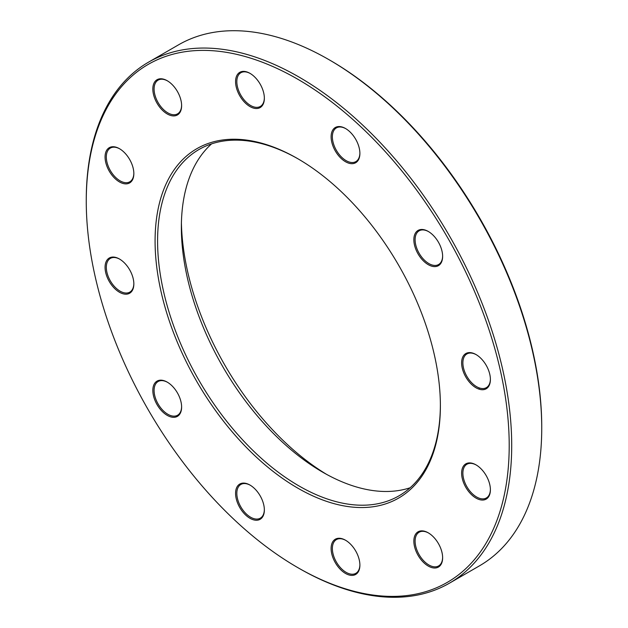 <?xml version="1.0" encoding="UTF-8"?>
<svg xmlns="http://www.w3.org/2000/svg" width="628" height="628" viewBox="0 0 628 628"><rect width="100%" height="100%" fill="white"/><g stroke="black" fill="none" stroke-linecap="round" stroke-linejoin="round"><path stroke-width="0.94" d="M86.264 201.298L86.264 199.853A300.836 173.689 60 0 1 148.569 62.141A300.836 173.689 60 0 1 298.983 77.04A300.836 173.689 60 0 1 495.516 342.134A300.836 173.689 60 0 1 449.397 583.2A300.836 173.689 60 0 1 298.983 568.301L297.727 567.579A299.061 172.669 -120 0 0 509.206 445.488A299.061 172.669 -120 0 0 297.735 79.207A299.061 172.669 -120 0 0 86.264 201.298A299.061 172.669 -120 0 0 297.727 567.579M449.397 583.2L479.431 565.859A300.836 173.689 -120 0 0 541.736 428.147A300.836 173.689 -120 0 0 329.017 59.699A300.836 173.689 -120 0 0 178.603 44.8L148.569 62.141M329.017 59.699L330.273 60.421A299.061 172.669 60 0 1 541.736 426.702L541.736 428.147M410.147 487.752A199.963 115.45 60 0 1 322.761 472.217L322.761 472.217A199.963 115.45 60 0 1 181.359 227.305A199.963 115.45 60 0 1 211.597 143.859M298.363 159.041A199.963 115.45 -120 0 0 199.005 149.495A199.963 115.45 -120 0 0 198.998 380.395A199.963 115.45 -120 0 0 398.968 495.845A199.963 115.45 -120 0 0 440.377 405.021M479.164 389.195A210.584 121.581 -120 0 0 479.156 387.876M181.413 223.058A210.584 121.581 -120 0 0 326.466 474.297M297.735 158.672A201.737 116.47 60 0 1 297.735 158.68A201.737 116.47 60 0 1 440.385 405.751A201.737 116.47 60 0 1 297.735 488.105A201.737 116.47 60 0 1 155.085 241.034A201.737 116.47 60 0 1 297.735 158.672L297.735 158.672M428.241 231.426L428.241 231.426A20.347 11.751 60 0 1 442.63 256.35A20.347 11.751 60 0 1 428.241 264.655A20.347 11.751 60 0 1 413.852 239.731A20.347 11.751 60 0 1 428.241 231.426M345.502 128.497L345.502 128.497A20.347 11.751 60 0 1 359.891 153.42A20.347 11.751 60 0 1 345.502 161.726A20.347 11.751 60 0 1 331.113 136.802A20.347 11.751 60 0 1 345.502 128.497M249.968 73.335L249.968 73.335A20.347 11.751 60 0 1 264.357 98.258A20.347 11.751 60 0 1 249.968 106.572A20.347 11.751 60 0 1 235.571 81.648A20.347 11.751 60 0 1 249.968 73.335M167.229 80.729L167.229 80.729A20.347 11.751 60 0 1 181.618 105.653A20.347 11.751 60 0 1 167.229 113.958A20.347 11.751 60 0 1 152.832 89.035A20.347 11.751 60 0 1 167.229 80.729L167.849 81.091M119.453 148.687L119.453 148.687A20.347 11.751 60 0 1 133.843 173.611A20.347 11.751 60 0 1 119.453 181.924A20.347 11.751 60 0 1 105.064 157A20.347 11.751 60 0 1 119.453 148.687M119.453 259.011L119.453 259.011A20.347 11.751 60 0 1 133.843 283.935A20.347 11.751 60 0 1 119.453 292.24A20.347 11.751 60 0 1 105.064 267.316A20.347 11.751 60 0 1 119.453 259.011M167.229 382.122L167.229 382.122A20.347 11.751 60 0 1 181.618 407.054A20.347 11.751 60 0 1 167.229 415.359A20.347 11.751 60 0 1 152.832 390.435A20.347 11.751 60 0 1 167.229 382.122M249.968 485.051L249.968 485.051A20.347 11.751 60 0 1 264.357 509.975A20.347 11.751 60 0 1 249.968 518.288A20.347 11.751 60 0 1 235.571 493.365A20.347 11.751 60 0 1 249.968 485.051L250.588 485.413M345.502 540.213L345.502 540.213A20.347 11.751 60 0 1 359.891 565.137A20.347 11.751 60 0 1 345.502 573.442A20.347 11.751 60 0 1 331.113 548.519A20.347 11.751 60 0 1 345.502 540.213M428.241 532.819L428.241 532.819A20.347 11.751 60 0 1 442.63 557.75A20.347 11.751 60 0 1 428.241 566.056A20.347 11.751 60 0 1 413.852 541.132A20.347 11.751 60 0 1 428.241 532.819M476.008 464.861L476.008 464.861A20.347 11.751 60 0 1 490.397 489.785A20.347 11.751 60 0 1 476.008 498.098A20.347 11.751 60 0 1 461.619 473.174A20.347 11.751 60 0 1 476.008 464.861M476.008 354.545L476.008 354.545A20.347 11.751 60 0 1 490.397 379.469A20.347 11.751 60 0 1 476.008 387.774A20.347 11.751 60 0 1 461.619 362.851A20.347 11.751 60 0 1 476.008 354.545M476.33 354.734A19.468 11.241 -120 0 0 466.902 353.941A19.468 11.241 -120 0 0 466.902 376.415A19.468 11.241 -120 0 0 486.37 387.657A19.468 11.241 -120 0 0 490.397 379.1M428.555 533.007A19.468 11.241 -120 0 0 419.135 532.222A19.468 11.241 -120 0 0 419.135 554.697A19.468 11.241 -120 0 0 438.603 565.938A19.468 11.241 -120 0 0 442.63 557.381M345.816 540.402A19.468 11.241 -120 0 0 336.396 539.609A19.468 11.241 -120 0 0 336.396 562.084A19.468 11.241 -120 0 0 355.864 573.325A19.468 11.241 -120 0 0 359.891 564.768M250.282 485.24A19.468 11.241 -120 0 0 240.854 484.455A19.468 11.241 -120 0 0 240.854 506.929A19.468 11.241 -120 0 0 260.322 518.171A19.468 11.241 -120 0 0 264.349 509.614M167.543 382.311A19.468 11.241 -120 0 0 158.115 381.526A19.468 11.241 -120 0 0 158.115 404A19.468 11.241 -120 0 0 177.583 415.241A19.468 11.241 -120 0 0 181.61 406.685M119.775 259.191A19.468 11.241 -120 0 0 110.347 258.406A19.468 11.241 -120 0 0 110.347 280.881A19.468 11.241 -120 0 0 129.815 292.122A19.468 11.241 -120 0 0 133.843 283.566M119.775 148.875A19.468 11.241 -120 0 0 110.347 148.082A19.468 11.241 -120 0 0 110.347 170.565A19.468 11.241 -120 0 0 129.815 181.798A19.468 11.241 -120 0 0 133.843 173.242M167.543 80.918A19.468 11.241 -120 0 0 158.115 80.125A19.468 11.241 -120 0 0 158.115 102.599A19.468 11.241 -120 0 0 177.583 113.841A19.468 11.241 -120 0 0 181.61 105.284M250.282 73.523A19.468 11.241 -120 0 0 240.854 72.738A19.468 11.241 -120 0 0 240.854 95.213A19.468 11.241 -120 0 0 260.322 106.454A19.468 11.241 -120 0 0 264.349 97.897M345.816 128.685A19.468 11.241 -120 0 0 336.396 127.892A19.468 11.241 -120 0 0 336.396 150.375A19.468 11.241 -120 0 0 355.864 161.608A19.468 11.241 -120 0 0 359.891 153.051M428.555 231.614A19.468 11.241 -120 0 0 419.135 230.821A19.468 11.241 -120 0 0 419.135 253.296A19.468 11.241 -120 0 0 438.603 264.537A19.468 11.241 -120 0 0 442.63 255.981M476.33 465.05A19.468 11.241 -120 0 0 466.902 464.257A19.468 11.241 -120 0 0 466.902 486.739A19.468 11.241 -120 0 0 486.37 497.973A19.468 11.241 -120 0 0 490.397 489.416"/></g></svg>
